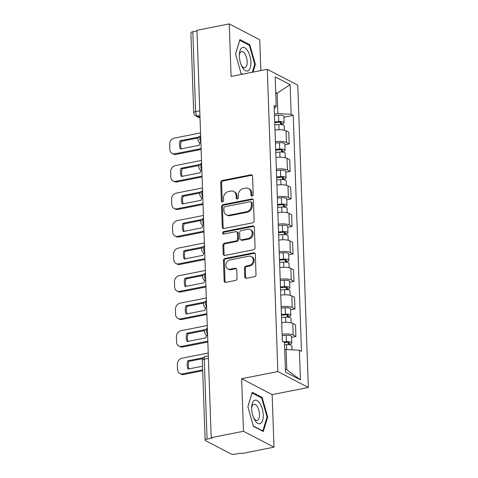 <?xml version="1.0" encoding="UTF-8"?>
<svg xmlns="http://www.w3.org/2000/svg" width="478" height="478" viewBox="0 0 478 478"><rect width="100%" height="100%" fill="white"/><g stroke="black" fill="none" stroke-linecap="round" stroke-linejoin="round"><path stroke-width="0.72" d="M252.145 196.052A1.273 1.07 -62.4 0 0 253.215 194.618L252.575 176.227A1.816 1.53 -62.4 0 0 250.92 174.811L222.246 180.487A1.816 1.53 -62.4 0 0 220.716 182.53L221.356 200.921A1.273 1.07 -62.4 0 0 223.59 200.479L223.507 198.101A5.814 4.888 -62.4 0 1 228.406 191.553L230.796 191.081A5.814 4.888 -62.4 0 1 233.682 191.463A5.814 4.888 -62.4 0 1 236.09 195.61L236.174 197.994A1.273 1.07 -62.4 0 0 238.403 197.551L238.319 195.167A5.814 4.888 -62.4 0 1 243.224 188.625L245.614 188.147A5.814 4.888 -62.4 0 1 248.494 188.529A5.814 4.888 -62.4 0 1 250.902 192.682L250.986 195.06A1.273 1.07 -62.4 0 0 252.145 196.052M244.778 276.858A1.816 1.53 -62.4 0 0 246.433 278.268L254.475 276.678A1.816 1.53 -62.4 0 0 256.011 274.635L255.3 254.206A1.816 1.53 -62.4 0 0 253.645 252.79L224.971 258.467A1.816 1.53 -62.4 0 0 223.441 260.51L224.152 280.939A1.816 1.53 -62.4 0 0 225.807 282.355L235.523 280.431A1.816 1.53 -62.4 0 0 237.052 278.381L236.747 269.64A1.816 1.53 -62.4 0 0 235.098 268.224L230.276 269.18A4.864 4.087 -62.4 0 1 227.869 268.857A4.864 4.087 -62.4 0 1 225.992 263.999A4.864 4.087 -62.4 0 1 229.954 259.918L248.829 256.184A4.864 4.087 -62.4 0 1 251.243 256.507A4.864 4.087 -62.4 0 1 253.113 261.364A4.864 4.087 -62.4 0 1 249.152 265.445L246.009 266.067A1.816 1.53 -62.4 0 0 244.473 268.116L244.778 276.858L245.668 277.318A1.816 1.53 -62.4 0 0 246.027 278.292M277.838 371.549L241.647 378.713L243.481 431.264L211.186 437.657L196.96 30.293L229.255 23.9L231.089 76.45L267.28 69.292L277.838 371.549L308.334 387.467L297.782 85.204L267.28 69.292M252.599 222.844A1.816 1.53 -62.4 0 0 254.129 220.8L253.418 200.372A1.816 1.53 -62.4 0 0 251.763 198.956L223.089 204.632A1.816 1.53 -62.4 0 0 221.559 206.675L222.27 227.104A1.816 1.53 -62.4 0 0 223.925 228.52L252.599 222.844M254.356 227.289L255.073 247.718A1.816 1.53 -62.4 0 1 253.537 249.761L224.863 255.437A1.816 1.53 -62.4 0 1 223.214 254.021L222.909 245.28A1.816 1.53 -62.4 0 1 224.439 243.23L236.066 240.93A1.816 1.53 -62.4 0 0 237.602 238.886L237.399 233.085A1.816 1.53 -62.4 0 0 235.744 231.669L223.638 234.065A1.273 1.07 -62.4 0 1 223.555 231.645L252.707 225.873A1.816 1.53 -62.4 0 1 254.356 227.289M243.481 431.264L273.984 447.175L241.689 453.568L240.798 453.102L235.768 454.1A3.705 1.123 178 0 1 230.743 453.813L205.576 440.686A3.705 1.123 178 0 1 205.122 440.172L202.331 360.287A3.705 1.123 -2 0 1 204.255 359.229L207.046 439.115A3.705 1.123 178 0 0 205.122 440.172M260.833 70.565L259.757 39.811L229.255 23.9M273.984 447.175L272.143 394.625L308.334 387.467M211.186 437.657L212.077 438.117L207.046 439.115M199.774 110.812L195.61 111.637A3.705 1.123 -2 0 0 193.686 112.694L190.895 32.809A3.705 1.123 -2 0 1 192.819 31.751L195.61 111.637A3.705 1.661 78.8 0 0 197.51 116.088L200.001 117.391M196.984 30.927L192.819 31.751M275.394 141.733A8.514 2.581 -2 0 1 286.465 142.48L286.059 130.841A8.514 2.581 178 0 0 274.987 130.094M286.059 130.841L288.772 132.257L289.178 143.896L284.87 144.744M286.465 142.48L289.178 143.896M285.832 172.259L290.14 171.405L289.734 159.766L287.021 158.349A8.514 2.581 178 0 0 275.949 157.603M276.356 169.242A8.514 2.581 -2 0 1 287.427 169.989L290.14 171.405M286.788 199.768L291.096 198.914L290.69 187.274L287.977 185.858A8.514 2.581 178 0 0 276.911 185.111M277.318 196.751A8.514 2.581 -2 0 1 288.383 197.498L291.096 198.914M287.75 227.277L292.058 226.423L291.652 214.783L288.939 213.373A8.514 2.581 178 0 0 277.873 212.626M278.28 224.26A8.514 2.581 -2 0 1 289.345 225.013L292.058 226.423M288.712 254.786L293.02 253.938L292.614 242.298L289.901 240.882A8.514 2.581 178 0 0 278.835 240.135M279.242 251.775A8.514 2.581 -2 0 1 290.307 252.521L293.02 253.938M289.674 282.301L293.982 281.446L293.576 269.807L290.863 268.391A8.514 2.581 178 0 0 279.791 267.644M280.198 279.283A8.514 2.581 -2 0 1 291.269 280.03L293.982 281.446M290.636 309.81L294.944 308.955L294.538 297.316L291.825 295.9A8.514 2.581 178 0 0 280.753 295.153M281.16 306.792A8.514 2.581 -2 0 1 292.231 307.539L294.944 308.955M291.592 337.319L295.9 336.464L295.494 324.825L292.781 323.415A8.514 2.581 178 0 0 281.715 322.662M282.122 334.301A8.514 2.581 -2 0 1 293.187 335.054L295.9 336.464M274.438 114.212L277.843 113.543L277.132 93.258L275.728 92.529M275.764 93.533L277.132 93.258L290.122 84.672L291.156 114.296L277.843 113.543M274.241 108.62L276.218 106.504L275.185 76.874L290.122 84.672M285.384 369.04L286.794 369.775L286.083 349.496L299.395 350.255L301.487 351.342L293.247 115.389L291.156 114.296M299.395 350.255L300.429 379.879L285.491 372.081L284.458 342.457L282.367 341.37L274.127 105.411L276.218 106.504M253.029 72.112L255.366 64.363L249.821 44.759L239.908 39.59L235.552 54.02L241.097 73.624L242.28 74.239M241.647 378.713L272.143 394.625M263.324 431.491L267.686 417.055L262.135 397.457L252.229 392.283L247.867 406.718L253.418 426.322L263.324 431.491M286.083 349.496L284.715 349.765M283.908 117.235L293.247 115.389M286.794 369.775L300.429 379.879M254.666 64.5L255.366 64.363M248.775 44.962L249.821 44.759M266.981 417.198L267.686 417.055M261.09 397.66L262.135 397.457M252.026 196.07A1.273 1.07 -62.4 0 1 251.876 195.526L251.792 193.142A5.814 4.888 -62.4 0 0 249.385 188.995L248.494 188.529M233.682 191.463L234.573 191.929A5.814 4.888 -62.4 0 1 236.98 196.076L237.064 198.454A1.273 1.07 -62.4 0 0 237.213 198.997M252.223 175.253A1.816 1.53 -62.4 0 0 251.81 175.277L223.136 180.947A1.816 1.53 -62.4 0 0 221.607 182.996L222.246 201.387A1.273 1.07 -62.4 0 0 222.395 201.931M253.065 199.398A1.816 1.53 -62.4 0 0 252.653 199.422L223.979 205.098A1.816 1.53 -62.4 0 0 222.449 207.141L223.16 227.57A1.816 1.53 -62.4 0 0 223.513 228.544M251.255 202.72A1.273 1.07 -62.4 0 0 250.096 201.728L224.929 206.711A1.273 1.07 -62.4 0 0 223.853 208.139L223.943 210.649A5.814 4.888 -62.4 0 0 226.351 214.795A5.814 4.888 -62.4 0 0 229.231 215.184L246.439 211.778A5.814 4.888 -62.4 0 0 251.344 205.229L251.255 202.72L252.145 203.186A1.273 1.07 -62.4 0 0 251.619 202.278L250.729 201.812M226.351 214.795L227.241 215.261A5.814 4.888 -62.4 0 0 230.121 215.644L229.231 215.184M252.145 203.186L252.229 205.695A5.814 4.888 -62.4 0 1 247.329 212.238L230.121 215.644M236.646 231.788L237.536 232.254A1.816 1.53 -62.4 0 1 238.289 233.551L238.492 239.347A1.816 1.53 -62.4 0 1 236.957 241.396L225.329 243.696A1.816 1.53 -62.4 0 0 223.794 245.74L224.098 254.481A1.816 1.53 -62.4 0 0 224.457 255.461M254.003 226.315A1.816 1.53 -62.4 0 0 253.591 226.339L224.445 232.105A1.273 1.07 -62.4 0 0 223.519 234.083M248.136 238.546A4.864 4.087 -62.4 0 0 252.097 234.459A4.864 4.087 -62.4 0 0 250.221 229.601A4.864 4.087 -62.4 0 0 247.813 229.285L241.163 230.599A1.816 1.53 -62.4 0 0 239.627 232.643L239.831 238.444A1.816 1.53 -62.4 0 0 241.486 239.86L248.136 238.546L249.026 239.006A4.864 4.087 -62.4 0 0 252.982 234.925A4.864 4.087 -62.4 0 0 251.111 230.067L250.221 229.601M240.583 239.741L241.474 240.207A1.816 1.53 -62.4 0 0 242.37 240.326L241.486 239.86M249.026 239.006L242.37 240.326M251.243 256.507L252.127 256.967A4.864 4.087 -62.4 0 1 254.003 261.825A4.864 4.087 -62.4 0 1 250.042 265.911L246.899 266.533A1.816 1.53 -62.4 0 0 245.363 268.576L245.668 277.318M227.869 268.857L228.759 269.323A4.864 4.087 -62.4 0 0 231.167 269.646L230.276 269.18M236.395 268.666A1.816 1.53 -62.4 0 0 235.983 268.69L231.167 269.646M254.941 253.232A1.816 1.53 -62.4 0 0 254.535 253.256L225.861 258.927A1.816 1.53 -62.4 0 0 224.325 260.976L225.042 281.399A1.816 1.53 -62.4 0 0 225.395 282.379M274.808 124.895L278.841 124.567A4.631 1.404 -2 0 1 284.207 125.768L284.362 130.237M198.8 137.001L180.092 140.699A11.574 9.727 -62.4 0 0 180.379 148.993L199.177 145.27A11.574 9.727 -62.4 0 0 199.72 142.629M274.731 122.631L279.122 122.278A2.223 0.675 -2 0 1 281.697 122.852A2.223 0.675 -2 0 1 280.544 123.485L280.58 124.525M200.545 132.926L174.351 138.106A5.557 4.666 -62.4 0 0 169.666 144.362L169.845 149.477A5.557 4.666 -62.4 0 0 172.14 153.438A5.557 4.666 -62.4 0 0 174.894 153.802L201.095 148.622M274.707 121.896L278.734 121.567A4.631 1.404 -2 0 1 284.099 122.768A4.631 1.404 -2 0 1 281.697 124.089L281.715 124.615M274.48 115.545L278.513 115.222A4.631 1.404 -2 0 1 283.878 116.423L284.099 122.768M198.197 137.951L181.246 141.303A11.574 9.727 -62.4 0 0 181.234 148.819M201.119 149.447L176.053 154.406A5.557 4.666 117.6 0 1 173.299 154.041L172.14 153.438M280.502 122.302L280.544 123.485L281.697 124.089M181.246 141.303L180.092 140.699M275.77 152.404L279.803 152.076A4.631 1.404 -2 0 1 285.169 153.277L285.324 157.746M199.762 164.51L181.048 168.214A11.574 9.727 -62.4 0 0 181.341 176.501L200.139 172.779A11.574 9.727 -62.4 0 0 200.682 170.138M275.692 150.14L280.078 149.787A2.223 0.675 -2 0 1 282.659 150.361A2.223 0.675 -2 0 1 281.506 151L281.542 152.04M201.507 160.435L175.306 165.621A5.557 4.666 -62.4 0 0 170.622 171.871L170.801 176.985A5.557 4.666 -62.4 0 0 173.102 180.947A5.557 4.666 -62.4 0 0 175.856 181.311L202.051 176.131M275.663 149.405L279.696 149.082A4.631 1.404 -2 0 1 285.061 150.277A4.631 1.404 -2 0 1 282.659 151.604L282.677 152.129M275.442 143.059L279.475 142.731A4.631 1.404 -2 0 1 284.84 143.932L285.061 150.277M199.159 165.46L182.208 168.818A11.574 9.727 -62.4 0 0 182.196 176.334M202.08 176.956L177.015 181.915A5.557 4.666 117.6 0 1 174.261 181.55L173.102 180.947M281.464 149.811L281.506 151L282.659 151.604M182.208 168.818L181.048 168.214M276.732 179.913L280.759 179.591A4.631 1.404 -2 0 1 286.125 180.786L286.286 185.255M200.724 192.019L182.01 195.723A11.574 9.727 -62.4 0 0 182.303 204.01L201.101 200.288A11.574 9.727 -62.4 0 0 201.644 197.647M276.648 177.655L281.04 177.296A2.223 0.675 -2 0 1 283.615 177.876A2.223 0.675 -2 0 1 282.462 178.509L282.498 179.549M202.463 187.944L176.268 193.13A5.557 4.666 -62.4 0 0 171.584 199.386L171.763 204.5A5.557 4.666 -62.4 0 0 174.064 208.462A5.557 4.666 -62.4 0 0 176.818 208.826L203.013 203.64M276.625 176.914L280.658 176.591A4.631 1.404 -2 0 1 286.023 177.792A4.631 1.404 -2 0 1 283.621 179.113L283.639 179.638M276.404 170.568L280.437 170.24A4.631 1.404 -2 0 1 285.802 171.441L286.023 177.792M200.121 192.969L183.17 196.327A11.574 9.727 -62.4 0 0 183.152 203.843M203.042 204.465L177.971 209.43A5.557 4.666 117.6 0 1 175.217 209.059L174.064 208.462M282.42 177.32L282.462 178.509L283.621 179.113M183.17 196.327L182.01 195.723M241.898 47.818A12.034 5.407 78.8 0 0 239.37 54.361A12.034 5.407 78.8 0 0 241.671 65.976A12.034 5.407 78.8 0 0 248.369 70.69A12.034 5.407 78.8 0 0 249.94 56.135A12.034 5.407 78.8 0 0 241.898 47.818M241.235 64.99A8.24 3.699 78.8 0 0 244.814 67.715A8.24 3.699 78.8 0 0 245.429 67.464A8.24 3.699 78.8 0 0 246.69 58.202A8.24 3.699 78.8 0 0 241.617 51.552A8.24 3.699 78.8 0 0 240.996 51.809A8.24 3.699 78.8 0 0 239.341 55.436M235.576 54.11L239.759 40.26L249.361 45.273L254.738 64.261L252.324 72.25M242.675 74.162L241.002 73.289M254.212 400.516A12.034 5.407 78.8 0 0 251.685 407.059A12.034 5.407 78.8 0 0 253.985 418.674A12.034 5.407 78.8 0 0 260.689 423.389A12.034 5.407 78.8 0 0 262.255 408.833A12.034 5.407 78.8 0 0 254.212 400.516M253.549 417.688A8.24 3.699 78.8 0 0 257.128 420.413A8.24 3.699 78.8 0 0 257.75 420.162A8.24 3.699 78.8 0 0 259.004 410.901A8.24 3.699 78.8 0 0 253.932 404.251A8.24 3.699 78.8 0 0 253.316 404.502A8.24 3.699 78.8 0 0 251.655 408.134M247.891 406.808L252.073 392.958L261.675 397.965L267.053 416.959L262.828 430.947L253.322 425.988M262.428 431.025L262.828 430.947M277.688 207.422L281.721 207.099A4.631 1.404 -2 0 1 287.087 208.3L287.242 212.77M201.68 219.527L182.972 223.232A11.574 9.727 -62.4 0 0 183.259 231.519L202.057 227.803A11.574 9.727 -62.4 0 0 202.606 225.156M277.61 205.164L282.002 204.811A2.223 0.675 -2 0 1 284.577 205.385A2.223 0.675 -2 0 1 283.424 206.018L283.46 207.058M203.425 215.459L177.23 220.639A5.557 4.666 -62.4 0 0 172.546 226.895L172.725 232.009A5.557 4.666 -62.4 0 0 175.026 235.971A5.557 4.666 -62.4 0 0 177.78 236.335L203.975 231.149M277.587 204.429L281.62 204.1A4.631 1.404 -2 0 1 286.985 205.301A4.631 1.404 -2 0 1 284.583 206.621L284.601 207.147M277.365 198.077L281.393 197.755A4.631 1.404 -2 0 1 286.764 198.95L286.985 205.301M201.083 220.483L184.126 223.835A11.574 9.727 -62.4 0 0 184.114 231.352M204.004 231.979L178.933 236.939A5.557 4.666 117.6 0 1 176.179 236.574L175.026 235.971M283.382 204.829L283.424 206.018L284.583 206.621M184.126 223.835L182.972 223.232M278.65 234.937L282.683 234.608A4.631 1.404 -2 0 1 288.049 235.809L288.204 240.279M202.642 247.042L183.934 250.741A11.574 9.727 -62.4 0 0 184.221 259.034L203.019 255.312A11.574 9.727 -62.4 0 0 203.562 252.671M278.572 232.672L282.964 232.32A2.223 0.675 -2 0 1 285.539 232.894A2.223 0.675 -2 0 1 284.386 233.527L284.422 234.567M204.387 242.967L178.192 248.148A5.557 4.666 -62.4 0 0 173.508 254.404L173.687 259.518A5.557 4.666 -62.4 0 0 175.988 263.48A5.557 4.666 -62.4 0 0 178.736 263.844L204.937 258.664M278.549 231.938L282.576 231.609A4.631 1.404 -2 0 1 287.941 232.81A4.631 1.404 -2 0 1 285.539 234.13L285.557 234.656M278.327 225.586L282.355 225.263A4.631 1.404 -2 0 1 287.72 226.464L287.941 232.81M202.039 247.992L185.088 251.344A11.574 9.727 -62.4 0 0 185.076 258.861M204.96 259.488L179.895 264.448A5.557 4.666 117.6 0 1 177.141 264.083L175.988 263.48M284.344 232.344L284.386 233.527L285.539 234.13M185.088 251.344L183.934 250.741M279.612 262.446L283.645 262.117A4.631 1.404 -2 0 1 289.011 263.318L289.166 267.788M203.604 274.551L184.896 278.256A11.574 9.727 -62.4 0 0 185.183 286.543L203.981 282.821A11.574 9.727 -62.4 0 0 204.524 280.18M279.534 260.181L283.926 259.829A2.223 0.675 -2 0 1 286.501 260.402A2.223 0.675 -2 0 1 285.348 261.042L285.384 262.081M205.349 270.476L179.148 275.663A5.557 4.666 -62.4 0 0 174.47 281.912L174.643 287.027A5.557 4.666 -62.4 0 0 176.944 290.988A5.557 4.666 -62.4 0 0 179.698 291.353L205.893 286.173M279.505 259.446L283.538 259.124A4.631 1.404 -2 0 1 288.903 260.319A4.631 1.404 -2 0 1 286.501 261.639L286.519 262.171M279.283 253.101L283.317 252.772A4.631 1.404 -2 0 1 288.682 253.973L288.903 260.319M203.001 275.501L186.05 278.859A11.574 9.727 -62.4 0 0 186.038 286.37M205.922 286.997L180.857 291.956A5.557 4.666 117.6 0 1 178.103 291.592L176.944 290.988M285.306 259.853L285.348 261.042L286.501 261.639M186.05 278.859L184.896 278.256M280.574 289.955L284.601 289.626A4.631 1.404 -2 0 1 289.973 290.827L290.128 295.296M204.566 302.06L185.852 305.765A11.574 9.727 -62.4 0 0 186.145 314.052L204.943 310.33A11.574 9.727 -62.4 0 0 205.486 307.689M280.496 287.696L284.882 287.338A2.223 0.675 -2 0 1 287.457 287.917A2.223 0.675 -2 0 1 286.304 288.551L286.34 289.59M206.305 297.985L180.11 303.171A5.557 4.666 -62.4 0 0 175.426 309.427L175.605 314.536A5.557 4.666 -62.4 0 0 177.906 318.497A5.557 4.666 -62.4 0 0 180.66 318.868L206.855 313.682M280.466 286.955L284.5 286.633A4.631 1.404 -2 0 1 289.865 287.834A4.631 1.404 -2 0 1 287.463 289.154L287.481 289.68M280.245 280.61L284.279 280.281A4.631 1.404 -2 0 1 289.644 281.482L289.865 287.834M203.963 303.01L187.012 306.368A11.574 9.727 -62.4 0 0 187 313.885M206.884 314.506L181.813 319.471A5.557 4.666 117.6 0 1 179.065 319.101L177.906 318.497M286.262 287.362L286.304 288.551L287.463 289.154M187.012 306.368L185.852 305.765M281.536 317.464L285.563 317.141A4.631 1.404 -2 0 1 290.929 318.342L291.084 322.805M205.528 329.569L186.814 333.274A11.574 9.727 -62.4 0 0 187.107 341.561L205.904 337.844A11.574 9.727 -62.4 0 0 206.448 335.197M281.452 315.205L285.844 314.847A2.223 0.675 -2 0 1 288.419 315.426A2.223 0.675 -2 0 1 287.266 316.06L287.302 317.099M207.267 325.5L181.072 330.68A5.557 4.666 -62.4 0 0 176.388 336.936L176.567 342.051A5.557 4.666 -62.4 0 0 178.868 346.012A5.557 4.666 -62.4 0 0 181.622 346.377L207.816 341.19M281.428 314.47L285.462 314.142A4.631 1.404 -2 0 1 290.827 315.343A4.631 1.404 -2 0 1 288.425 316.663L288.443 317.189M281.207 308.119L285.241 307.79A4.631 1.404 -2 0 1 290.606 308.991L290.827 315.343M204.925 330.525L187.974 333.877A11.574 9.727 -62.4 0 0 187.956 341.394M207.846 342.021L182.775 346.98A5.557 4.666 117.6 0 1 180.021 346.616L178.868 346.012M287.224 314.871L287.266 316.06L288.425 316.663M187.974 333.877L186.814 333.274M284.541 344.811L286.525 344.65A4.631 1.404 -2 0 1 291.891 345.851L292.028 349.83M203.24 357.723L187.776 360.782A11.574 9.727 -62.4 0 0 188.063 369.07L202.541 366.208M284.464 342.547L286.806 342.362A2.223 0.675 -2 0 1 289.381 342.935A2.223 0.675 -2 0 1 288.228 343.568L288.264 344.608M208.229 353.009L182.034 358.189A5.557 4.666 -62.4 0 0 177.35 364.445L177.529 369.56A5.557 4.666 -62.4 0 0 179.83 373.521A5.557 4.666 -62.4 0 0 182.584 373.886L202.666 369.912M283.382 341.895L286.424 341.65A4.631 1.404 -2 0 1 291.789 342.851A4.631 1.404 -2 0 1 289.381 344.172L289.405 344.698M282.169 335.628L286.197 335.305A4.631 1.404 -2 0 1 291.568 336.506L291.789 342.851M202.636 358.673L188.929 361.386A11.574 9.727 -62.4 0 0 188.918 368.902M202.696 370.737L183.737 374.489A5.557 4.666 117.6 0 1 180.983 374.125L179.83 373.521M288.186 342.385L288.228 343.568L289.381 344.172M188.929 361.386L187.776 360.782M199.941 115.61L197.51 116.088A3.705 3.113 -62.4 0 1 195.675 115.849L200.025 118.12M292.231 307.539L291.825 295.9M291.269 280.03L290.863 268.391M290.307 252.521L289.901 240.882M289.345 225.013L288.939 213.373M288.383 197.498L287.977 185.858M287.427 169.989L287.021 158.349M293.187 335.054L292.781 323.415M200.646 135.883A3.705 1.661 78.8 0 0 199.816 138.506A3.705 1.661 78.8 0 0 200.862 142.109M200.897 143.006A3.705 3.113 117.6 0 1 199.882 142.713L200.903 143.251M201.608 163.392A3.705 1.661 78.8 0 0 200.772 166.015A3.705 1.661 78.8 0 0 201.824 169.618M202.57 190.901A3.705 1.661 78.8 0 0 201.734 193.524A3.705 1.661 78.8 0 0 202.786 197.127M203.526 218.416A3.705 1.661 78.8 0 0 202.696 221.033A3.705 1.661 78.8 0 0 203.748 224.636M204.488 245.925A3.705 1.661 78.8 0 0 203.658 248.548A3.705 1.661 78.8 0 0 204.709 252.151M205.45 273.434A3.705 1.661 78.8 0 0 204.62 276.057A3.705 1.661 78.8 0 0 205.665 279.66M206.412 300.943A3.705 1.661 78.8 0 0 205.576 303.566A3.705 1.661 78.8 0 0 206.627 307.169M207.374 328.458A3.705 1.661 78.8 0 0 206.538 331.075A3.705 1.661 78.8 0 0 207.589 334.678M201.853 170.515A3.705 3.113 117.6 0 1 200.838 170.228L201.865 170.76M202.815 198.029A3.705 3.113 117.6 0 1 201.8 197.737L202.827 198.268M203.777 225.538A3.705 3.113 117.6 0 1 202.762 225.246L203.783 225.783M204.739 253.047A3.705 3.113 117.6 0 1 203.724 252.754L204.745 253.292M205.701 280.556A3.705 3.113 117.6 0 1 204.686 280.269L205.707 280.801M206.657 308.071A3.705 3.113 117.6 0 1 205.642 307.778L206.669 308.31M207.619 335.58A3.705 3.113 117.6 0 1 206.604 335.287L207.631 335.819M208.42 358.404L204.255 359.229A3.705 1.661 78.8 0 1 205.313 356.522A3.705 3.705 0 0 0 202.331 360.287M251.792 193.142L250.902 192.682M237.064 198.454L236.174 197.994M236.98 196.076L236.09 195.61M222.246 201.387L221.356 200.921M221.607 182.996L220.716 182.53M223.136 180.947L222.246 180.487M251.81 175.277L250.92 174.811M251.876 195.526L250.986 195.06M223.16 227.57L222.27 227.104M222.449 207.141L221.559 206.675M223.979 205.098L223.089 204.632M252.653 199.422L251.763 198.956M247.329 212.238L246.439 211.778M252.229 205.695L251.344 205.229M224.098 254.481L223.214 254.021M223.794 245.74L222.909 245.28M225.329 243.696L224.439 243.23M236.957 241.396L236.066 240.93M238.492 239.347L237.602 238.886M238.289 233.551L237.399 233.085M224.445 232.105L223.555 231.645M253.591 226.339L252.707 225.873M245.363 268.576L244.473 268.116M246.899 266.533L246.009 266.067M250.042 265.911L249.152 265.445M235.983 268.69L235.098 268.224M225.042 281.399L224.152 280.939M224.325 260.976L223.441 260.51M225.861 258.927L224.971 258.467M254.535 253.256L253.645 252.79M278.841 124.567L279.021 129.723M278.513 115.222L278.734 121.567M176.053 154.406L174.894 153.802M279.803 152.076L279.983 157.238M279.475 142.731L279.696 149.082M177.015 181.915L175.856 181.311M280.759 179.591L280.939 184.747M280.437 170.24L280.658 176.591M177.971 209.43L176.818 208.826M281.721 207.099L281.901 212.256M281.393 197.755L281.62 204.1M178.933 236.939L177.78 236.335M282.683 234.608L282.862 239.765M282.355 225.263L282.576 231.609M179.895 264.448L178.736 263.844M283.645 262.117L283.824 267.28M283.317 252.772L283.538 259.124M180.857 291.956L179.698 291.353M284.601 289.626L284.786 294.789M284.279 280.281L284.5 286.633M181.813 319.471L180.66 318.868M285.563 317.141L285.742 322.297M285.241 307.79L285.462 314.142M182.775 346.98L181.622 346.377M286.525 344.65L286.698 349.532M286.197 335.305L286.424 341.65M183.737 374.489L182.584 373.886M200.646 135.854A3.705 3.705 0 0 0 199.882 142.713M201.608 163.362A3.705 3.705 0 0 0 200.838 170.228M202.564 190.871A3.705 3.705 0 0 0 201.8 197.737M203.526 218.38A3.705 3.705 0 0 0 202.762 225.246M204.488 245.895A3.705 3.705 0 0 0 203.724 252.754M205.45 273.404A3.705 3.705 0 0 0 204.686 280.269M206.412 300.913A3.705 3.705 0 0 0 205.642 307.778M207.368 328.422A3.705 3.705 0 0 0 206.604 335.287M208.33 355.925L205.313 356.522M193.686 112.694A3.705 3.705 0 0 0 195.675 115.849"/></g></svg>
